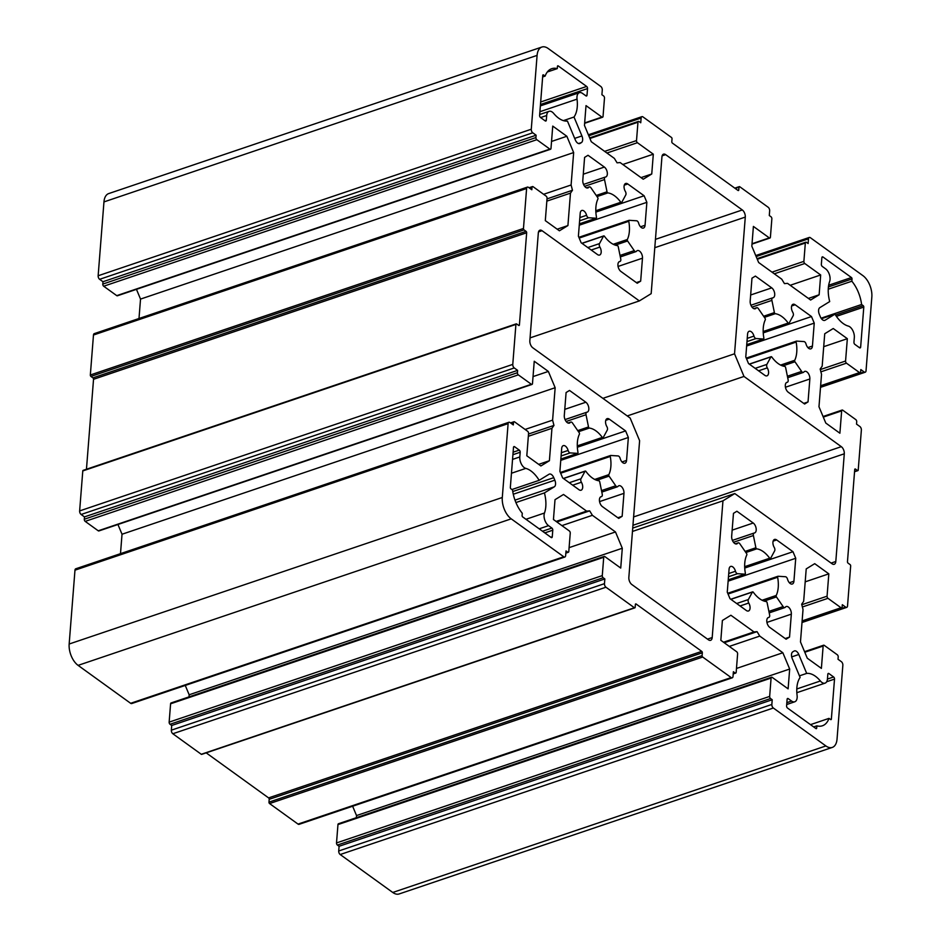 <?xml version="1.0" encoding="UTF-8"?>
<svg xmlns="http://www.w3.org/2000/svg" width="941" height="941" viewBox="0 0 941 941"><rect width="100%" height="100%" fill="white"/><g stroke="black" fill="none" stroke-linecap="round" stroke-linejoin="round"><path stroke-width="1.41" d="M625.777 194.916A2.741 1.517 71.3 0 0 625.365 191.446A5.481 3.035 -108.7 0 1 625.659 183.483A5.481 3.035 -108.7 0 1 627.788 183.977L644.115 195.763L646.867 202.327L645.055 225.264A5.481 3.035 -108.7 0 1 643.468 228.051A5.481 3.035 -108.7 0 1 638.657 223.229A2.741 1.517 71.3 0 0 636.598 220.782L629.211 220.312A1.094 0.612 71.3 0 0 628.776 221.288A27.43 15.162 -108.7 0 1 627.341 239.508A1.094 0.612 71.3 0 0 627.588 240.967L634.246 250.635A2.741 1.517 71.3 0 0 635.998 251.612A2.741 1.517 71.3 0 0 636.457 251.271A5.481 3.035 -108.7 0 1 637.363 250.577A5.481 3.035 -108.7 0 1 640.927 252.611A5.481 3.035 -108.7 0 1 642.468 258.187L640.668 281.136L637.233 283.241L620.907 271.455A5.481 3.035 -108.7 0 1 617.99 265.985A5.481 3.035 -108.7 0 1 619.519 261.551A5.481 3.035 -108.7 0 1 619.848 261.48A2.741 1.517 71.3 0 0 620.025 261.445A2.741 1.517 71.3 0 0 620.742 258.94L618.237 246.718A1.094 0.612 71.3 0 0 617.414 245.625A27.43 15.162 -108.7 0 1 604.44 236.262A1.094 0.612 71.3 0 0 603.534 236.109L599.488 243.601A2.741 1.517 71.3 0 0 599.899 247.083A5.481 3.035 -108.7 0 1 599.605 255.035A5.481 3.035 -108.7 0 1 597.476 254.541L581.15 242.754L578.397 236.191L580.209 213.254A5.481 3.035 -108.7 0 1 581.797 210.478A5.481 3.035 -108.7 0 1 586.608 215.289A2.741 1.517 71.3 0 0 588.666 217.747L596.053 218.218A1.094 0.612 71.3 0 0 596.488 217.242A27.43 15.162 -108.7 0 1 597.923 199.01A1.094 0.612 71.3 0 0 597.676 197.551L591.019 187.894A2.741 1.517 71.3 0 0 589.266 186.906A2.741 1.517 71.3 0 0 588.807 187.259A5.481 3.035 -108.7 0 1 587.902 187.941A5.481 3.035 -108.7 0 1 584.337 185.906A5.481 3.035 -108.7 0 1 582.797 180.331L584.596 157.394L588.031 155.277L604.357 167.063A5.481 3.035 -108.7 0 1 607.274 172.532A5.481 3.035 -108.7 0 1 605.745 176.967A5.481 3.035 -108.7 0 1 605.416 177.049A2.741 1.517 71.3 0 0 605.239 177.084A2.741 1.517 71.3 0 0 604.522 179.578L607.027 191.811A1.094 0.612 71.3 0 0 607.851 192.905A27.43 15.162 -108.7 0 1 620.825 202.268A1.094 0.612 71.3 0 0 621.73 202.421L625.777 194.916M602.287 90.018A2.741 1.517 71.3 0 0 600.793 86.466L548.238 48.532A16.456 9.092 71.3 0 0 541.851 47.05A16.456 9.092 71.3 0 0 537.088 55.39L531.277 129.235A2.741 1.517 71.3 0 0 532.759 132.799L536.111 135.21L535.923 137.562A1.647 0.906 71.3 0 0 536.817 139.691L549.873 149.113A1.647 0.906 71.3 0 0 550.509 149.266A1.647 0.906 71.3 0 0 550.991 148.431L552.743 126.094L566.847 136.269L573.657 152.56L571.105 184.989L572.457 190.27L570.469 193.14L567.917 225.569L559.413 230.804L545.31 220.629L547.062 198.28A1.647 0.906 71.3 0 0 546.18 196.151L533.124 186.73A1.647 0.906 71.3 0 0 532.477 186.577A1.647 0.906 71.3 0 0 532.006 187.412L531.818 189.764L528.466 187.353A2.741 1.517 71.3 0 0 527.407 187.106A2.741 1.517 71.3 0 0 526.607 188.494L523.467 228.475A1.094 0.612 71.3 0 0 524.066 229.898L526.066 231.345A1.094 0.612 -108.7 0 1 526.666 232.768L519.408 324.951A1.094 0.612 -108.7 0 1 518.667 325.41L516.656 323.963A1.094 0.612 71.3 0 0 515.915 324.41L512.774 364.39A2.741 1.517 71.3 0 0 514.256 367.955L517.609 370.366L517.421 372.718A1.647 0.906 71.3 0 0 518.315 374.859L531.371 384.281A1.647 0.906 71.3 0 0 532.006 384.422A1.647 0.906 71.3 0 0 532.488 383.587L534.241 361.25L548.344 371.424L555.155 387.716L552.602 420.145L553.955 425.426L551.955 428.296L549.403 460.725L540.899 465.96L526.807 455.785L528.56 433.448A1.647 0.906 71.3 0 0 527.666 431.307L514.609 421.886A1.647 0.906 71.3 0 0 513.974 421.733A1.647 0.906 71.3 0 0 513.492 422.568L513.315 424.92L509.963 422.509A2.741 1.517 71.3 0 0 508.905 422.262A2.741 1.517 71.3 0 0 508.105 423.65L502.294 497.495A16.456 9.092 71.3 0 0 511.222 518.844L563.777 556.778A2.741 1.517 71.3 0 0 564.847 557.025A2.741 1.517 71.3 0 0 565.635 555.637L566.011 550.932L567.682 552.144A1.647 0.906 71.3 0 0 568.329 552.285A1.647 0.906 71.3 0 0 568.799 551.45L570.246 533.112A1.647 0.906 71.3 0 0 569.352 530.971L553.449 519.503L555.014 499.683L563.518 494.46L586.596 511.116L589.678 510.857L592.395 515.303L615.485 531.959L622.295 548.25L620.731 568.058L604.84 556.578A1.647 0.906 71.3 0 0 604.193 556.437A1.647 0.906 71.3 0 0 603.722 557.272L602.275 575.61A1.647 0.906 71.3 0 0 603.169 577.75L604.84 578.95L604.475 583.655A2.741 1.517 71.3 0 0 605.957 587.219L634.41 607.757A1.094 0.612 71.3 0 0 635.163 607.298L635.375 604.475A1.094 0.612 -108.7 0 1 636.128 604.016L701.739 651.372A1.094 0.612 -108.7 0 1 702.327 652.795L702.104 655.618A1.094 0.612 71.3 0 0 702.704 657.041L731.157 677.579A2.741 1.517 71.3 0 0 732.227 677.826A2.741 1.517 71.3 0 0 733.015 676.426L733.392 671.721L735.062 672.933A1.647 0.906 71.3 0 0 735.697 673.086A1.647 0.906 71.3 0 0 736.18 672.25L737.615 653.901A1.647 0.906 71.3 0 0 736.721 651.772L720.83 640.292L722.382 620.484L730.886 615.249L753.976 631.917L757.058 631.646L759.775 636.092L782.853 652.76L789.675 669.039L788.111 688.859L772.208 677.379A1.647 0.906 71.3 0 0 771.573 677.226A1.647 0.906 71.3 0 0 771.091 678.061L769.656 696.411A1.647 0.906 71.3 0 0 770.55 698.54L772.22 699.751L771.843 704.456A2.741 1.517 71.3 0 0 773.337 708.008L825.892 745.942A16.456 9.092 71.3 0 0 832.279 747.425A16.456 9.092 71.3 0 0 837.043 739.085L842.854 665.24A2.741 1.517 71.3 0 0 841.372 661.688L838.019 659.265L838.208 656.912A1.647 0.906 71.3 0 0 837.314 654.783L824.257 645.361A1.647 0.906 71.3 0 0 823.622 645.208A1.647 0.906 71.3 0 0 823.14 646.044L821.387 668.381L807.284 658.206L800.473 641.915L803.026 609.486L801.673 604.204L803.661 601.346L806.214 568.905L814.718 563.671L828.821 573.845L827.068 596.194A1.647 0.906 71.3 0 0 827.962 598.323L841.019 607.745A1.647 0.906 71.3 0 0 841.654 607.898A1.647 0.906 71.3 0 0 842.124 607.063L842.313 604.71L845.665 607.121A2.741 1.517 71.3 0 0 846.724 607.368A2.741 1.517 71.3 0 0 847.523 605.98L850.664 566.011A1.094 0.612 71.3 0 0 850.076 564.576L848.064 563.13A1.094 0.612 -108.7 0 1 847.465 561.706L854.722 469.524A1.094 0.612 -108.7 0 1 855.463 469.065L857.474 470.524A1.094 0.612 71.3 0 0 858.216 470.065L861.368 430.084A2.741 1.517 71.3 0 0 859.874 426.52L856.522 424.109L856.71 421.756A1.647 0.906 71.3 0 0 855.816 419.627L842.76 410.205A1.647 0.906 71.3 0 0 842.124 410.053A1.647 0.906 71.3 0 0 841.654 410.888L839.89 433.225L825.786 423.05L818.976 406.759L821.528 374.33L820.176 369.048L822.175 366.178L824.728 333.749L833.232 328.515L847.335 338.689L845.571 361.026A1.647 0.906 71.3 0 0 846.465 363.167L859.521 372.589A1.647 0.906 71.3 0 0 860.156 372.742A1.647 0.906 71.3 0 0 860.639 371.907L860.827 369.554L864.167 371.966A2.741 1.517 71.3 0 0 865.238 372.213A2.741 1.517 71.3 0 0 866.026 370.825L871.837 296.98A16.456 9.092 71.3 0 0 862.909 275.631L810.354 237.697A2.741 1.517 71.3 0 0 809.284 237.45A2.741 1.517 71.3 0 0 808.495 238.838L808.119 243.543L806.449 242.331A1.647 0.906 71.3 0 0 805.814 242.19A1.647 0.906 71.3 0 0 805.331 243.025L803.885 261.363A1.647 0.906 71.3 0 0 804.778 263.504L820.681 274.972L819.129 294.792L810.624 300.026L787.535 283.359L784.453 283.617L781.736 279.171L758.646 262.515L751.835 246.224L753.4 226.416L769.303 237.897A1.647 0.906 71.3 0 0 769.938 238.038A1.647 0.906 71.3 0 0 770.408 237.203L771.855 218.865A1.647 0.906 71.3 0 0 770.961 216.724L769.291 215.524L769.656 210.819A2.741 1.517 71.3 0 0 768.174 207.255L739.72 186.718A1.094 0.612 71.3 0 0 738.979 187.177L738.756 190A1.094 0.612 -108.7 0 1 738.015 190.458L672.403 143.103A1.094 0.612 -108.7 0 1 671.803 141.679L672.027 138.856A1.094 0.612 71.3 0 0 671.427 137.433L642.974 116.907A2.741 1.517 71.3 0 0 641.915 116.66A2.741 1.517 71.3 0 0 641.115 118.048L640.75 122.753L639.068 121.542A1.647 0.906 71.3 0 0 638.433 121.389A1.647 0.906 71.3 0 0 637.963 122.224L636.516 140.574A1.647 0.906 71.3 0 0 637.41 142.703L653.313 154.183L651.748 173.991L643.244 179.225L620.154 162.57L617.073 162.828L614.355 158.382L591.277 141.715L584.467 125.435L586.02 105.615L601.922 117.096A1.647 0.906 71.3 0 0 602.558 117.249A1.647 0.906 71.3 0 0 603.04 116.413L604.487 98.064A1.647 0.906 71.3 0 0 603.593 95.935L601.911 94.723L602.287 90.018M753.223 523.02L736.897 511.234L733.474 513.351L731.663 536.288A5.481 3.035 71.3 0 0 733.204 541.863A5.481 3.035 71.3 0 0 736.768 543.898A5.481 3.035 71.3 0 0 737.685 543.204A2.741 1.517 -108.7 0 1 738.132 542.863A2.741 1.517 -108.7 0 1 739.885 543.839L746.554 553.508A1.094 0.612 -108.7 0 1 746.789 554.967A27.43 15.162 71.3 0 0 745.354 573.187A1.094 0.612 -108.7 0 1 744.919 574.163L737.544 573.692A2.741 1.517 -108.7 0 1 735.474 571.246A5.481 3.035 71.3 0 0 730.663 566.423A5.481 3.035 71.3 0 0 729.075 569.211L727.264 592.148L730.016 598.711L746.342 610.497A5.481 3.035 71.3 0 0 748.471 610.991A5.481 3.035 71.3 0 0 748.765 603.028A2.741 1.517 -108.7 0 1 748.354 599.558L752.412 592.054A1.094 0.612 -108.7 0 1 753.306 592.218A27.43 15.162 71.3 0 0 766.28 601.57A1.094 0.612 -108.7 0 1 767.103 602.663L769.609 614.896A2.741 1.517 -108.7 0 1 768.891 617.39A2.741 1.517 -108.7 0 1 768.726 617.437A5.481 3.035 71.3 0 0 768.385 617.508A5.481 3.035 71.3 0 0 766.856 621.942A5.481 3.035 71.3 0 0 769.773 627.412L786.1 639.198L789.534 637.081L791.334 614.144A5.481 3.035 71.3 0 0 789.793 608.568A5.481 3.035 71.3 0 0 786.229 606.533A5.481 3.035 71.3 0 0 785.323 607.216A2.741 1.517 -108.7 0 1 784.865 607.568A2.741 1.517 -108.7 0 1 783.112 606.592L776.454 596.923A1.094 0.612 -108.7 0 1 776.219 595.465A27.43 15.162 71.3 0 0 777.642 577.245A1.094 0.612 -108.7 0 1 778.078 576.268L785.464 576.727A2.741 1.517 -108.7 0 1 787.523 579.185A5.481 3.035 71.3 0 0 792.334 584.008A5.481 3.035 71.3 0 0 793.922 581.22L795.733 558.284L792.992 551.72L776.654 539.934A5.481 3.035 71.3 0 0 774.525 539.44A5.481 3.035 71.3 0 0 774.231 547.403A2.741 1.517 -108.7 0 1 774.643 550.873L770.597 558.366A1.094 0.612 -108.7 0 1 769.691 558.213A27.43 15.162 71.3 0 0 756.717 548.85A1.094 0.612 -108.7 0 1 755.894 547.756L753.4 535.535A2.741 1.517 -108.7 0 1 754.106 533.041A2.741 1.517 -108.7 0 1 754.282 532.994A5.481 3.035 71.3 0 0 754.611 532.924A5.481 3.035 71.3 0 0 756.141 528.489A5.481 3.035 71.3 0 0 753.223 523.02L732.145 530.148M771.573 677.226L338.442 823.751A1.647 0.906 71.3 0 0 337.96 824.587L336.513 842.936A1.647 0.906 71.3 0 0 337.407 845.065L339.089 846.277L338.713 850.982A2.741 1.517 71.3 0 0 340.207 854.534L392.762 892.468A16.456 9.092 71.3 0 0 399.149 893.95L832.279 747.425M352.628 806.237L356.533 815.565L356.368 817.694M206.197 752.859L268.597 797.897A1.094 0.612 -108.7 0 1 269.197 799.321L268.973 802.144A1.094 0.612 71.3 0 0 269.573 803.567L298.026 824.093A2.741 1.517 71.3 0 0 299.085 824.34L732.227 677.826M604.193 556.437L171.062 702.962A1.647 0.906 71.3 0 0 170.592 703.797L169.145 722.135A1.647 0.906 71.3 0 0 170.039 724.276L171.709 725.476L171.344 730.181A2.741 1.517 71.3 0 0 172.826 733.745L201.28 754.282A1.094 0.612 71.3 0 0 201.986 754.035M185.259 685.436L189.165 694.776L189 696.893M508.905 422.262L75.762 568.787A2.741 1.517 71.3 0 0 74.974 570.175L69.163 644.02A16.456 9.092 71.3 0 0 78.091 665.369L130.646 703.303A2.741 1.517 71.3 0 0 131.716 703.55L564.847 557.025M117.943 524.502L122.024 534.241L120.495 553.649M83.526 470.476A1.094 0.612 71.3 0 0 82.784 470.935L79.632 510.916A2.741 1.517 71.3 0 0 81.126 514.48L84.478 516.891L84.29 519.244A1.647 0.906 71.3 0 0 85.184 521.373L98.24 530.795A1.647 0.906 71.3 0 0 98.876 530.947L532.006 384.422M527.407 187.106L94.276 333.632A2.741 1.517 71.3 0 0 93.477 335.02L90.336 374.989A1.094 0.612 71.3 0 0 90.924 376.424L92.936 377.87A1.094 0.612 -108.7 0 1 93.535 379.294L86.454 469.253M136.457 289.334L140.527 299.085L138.997 318.493M541.851 47.05L108.721 193.575A16.456 9.092 71.3 0 0 103.957 201.915L98.146 275.76A2.741 1.517 71.3 0 0 99.628 279.312L102.981 281.735L102.792 284.088A1.647 0.906 71.3 0 0 103.686 286.217L116.743 295.639A1.647 0.906 71.3 0 0 117.378 295.792L550.509 149.266M603.216 437.577A1.094 0.612 -108.7 0 1 602.311 437.424A27.43 15.162 71.3 0 0 589.348 428.061A1.094 0.612 -108.7 0 1 588.513 426.967L586.02 414.734A2.741 1.517 -108.7 0 1 586.737 412.24A2.741 1.517 -108.7 0 1 586.902 412.205A5.481 3.035 71.3 0 0 587.243 412.123A5.481 3.035 71.3 0 0 588.772 407.688A5.481 3.035 71.3 0 0 585.855 402.23L569.517 390.444L566.094 392.55L564.294 415.487A5.481 3.035 71.3 0 0 565.835 421.062A5.481 3.035 71.3 0 0 569.399 423.109A5.481 3.035 71.3 0 0 570.305 422.415A2.741 1.517 -108.7 0 1 570.764 422.074A2.741 1.517 -108.7 0 1 572.516 423.05L579.174 432.719A1.094 0.612 -108.7 0 1 579.409 434.177A27.43 15.162 71.3 0 0 577.974 452.398A1.094 0.612 -108.7 0 1 577.551 453.374L570.164 452.903A2.741 1.517 -108.7 0 1 568.093 450.445A5.481 3.035 71.3 0 0 563.283 445.634A5.481 3.035 71.3 0 0 561.695 448.41L559.895 471.359L562.636 477.922L578.962 489.708A5.481 3.035 71.3 0 0 581.091 490.202A5.481 3.035 71.3 0 0 581.397 482.239A2.741 1.517 -108.7 0 1 580.985 478.769L585.031 471.265A1.094 0.612 -108.7 0 1 585.937 471.417A27.43 15.162 71.3 0 0 598.899 480.78A1.094 0.612 -108.7 0 1 599.735 481.874L602.228 494.096A2.741 1.517 -108.7 0 1 601.511 496.601A2.741 1.517 -108.7 0 1 601.346 496.636A5.481 3.035 71.3 0 0 601.005 496.719A5.481 3.035 71.3 0 0 599.488 501.153A5.481 3.035 71.3 0 0 602.393 506.611L618.731 518.397L622.154 516.291L623.965 493.343A5.481 3.035 71.3 0 0 622.424 487.767A5.481 3.035 71.3 0 0 618.86 485.732A5.481 3.035 71.3 0 0 617.943 486.426A2.741 1.517 -108.7 0 1 617.484 486.768A2.741 1.517 -108.7 0 1 615.732 485.791L609.074 476.122A1.094 0.612 -108.7 0 1 608.839 474.664A27.43 15.162 71.3 0 0 610.274 456.444A1.094 0.612 -108.7 0 1 610.697 455.468L618.084 455.938A2.741 1.517 -108.7 0 1 620.154 458.385A5.481 3.035 71.3 0 0 624.965 463.207A5.481 3.035 71.3 0 0 626.553 460.431L628.353 437.483L625.612 430.919L609.286 419.133A5.481 3.035 71.3 0 0 607.157 418.639A5.481 3.035 71.3 0 0 606.863 426.602A2.741 1.517 -108.7 0 1 607.274 430.072L603.216 437.577M771.902 300.379A2.741 1.517 -108.7 0 1 772.62 297.874A2.741 1.517 -108.7 0 1 772.784 297.838A5.481 3.035 71.3 0 0 773.126 297.768A5.481 3.035 71.3 0 0 774.655 293.333A5.481 3.035 71.3 0 0 771.738 287.864L755.4 276.078L751.977 278.183L750.177 301.132A5.481 3.035 71.3 0 0 751.718 306.707A5.481 3.035 71.3 0 0 755.282 308.742A5.481 3.035 71.3 0 0 756.188 308.048A2.741 1.517 -108.7 0 1 756.646 307.707A2.741 1.517 -108.7 0 1 758.399 308.683L765.057 318.352A1.094 0.612 -108.7 0 1 765.292 319.811A27.43 15.162 71.3 0 0 763.857 338.031A1.094 0.612 -108.7 0 1 763.433 339.007L756.046 338.537A2.741 1.517 -108.7 0 1 753.976 336.09A5.481 3.035 71.3 0 0 749.165 331.267A5.481 3.035 71.3 0 0 747.577 334.055L745.778 356.992L748.518 363.555L764.845 375.341A5.481 3.035 71.3 0 0 766.974 375.835A5.481 3.035 71.3 0 0 767.28 367.872A2.741 1.517 -108.7 0 1 766.868 364.402L770.914 356.898A1.094 0.612 -108.7 0 1 771.82 357.051A27.43 15.162 71.3 0 0 784.782 366.414A1.094 0.612 -108.7 0 1 785.617 367.508L788.111 379.741A2.741 1.517 -108.7 0 1 787.394 382.234A2.741 1.517 -108.7 0 1 787.229 382.269A5.481 3.035 71.3 0 0 786.899 382.352A5.481 3.035 71.3 0 0 785.37 386.786A5.481 3.035 71.3 0 0 788.287 392.256L804.614 404.03L808.037 401.925L809.848 378.988A5.481 3.035 71.3 0 0 808.307 373.412A5.481 3.035 71.3 0 0 804.743 371.377A5.481 3.035 71.3 0 0 803.826 372.06A2.741 1.517 -108.7 0 1 803.379 372.413A2.741 1.517 -108.7 0 1 801.614 371.424L794.957 361.767A1.094 0.612 -108.7 0 1 794.722 360.309A27.43 15.162 71.3 0 0 796.157 342.077A1.094 0.612 -108.7 0 1 796.58 341.101L803.967 341.571A2.741 1.517 -108.7 0 1 806.037 344.03A5.481 3.035 71.3 0 0 810.848 348.84A5.481 3.035 71.3 0 0 812.436 346.065L814.236 323.128L811.495 316.552L795.169 304.778A5.481 3.035 71.3 0 0 793.04 304.284A5.481 3.035 71.3 0 0 792.745 312.236A2.741 1.517 -108.7 0 1 793.157 315.717L789.099 323.21A1.094 0.612 -108.7 0 1 788.193 323.057A27.43 15.162 71.3 0 0 775.231 313.694A1.094 0.612 -108.7 0 1 774.396 312.6L771.902 300.379L752 307.107M800.121 677.449L792.216 658.535A5.481 3.035 -108.7 0 1 792.734 651.878L794.051 651.078A5.481 3.035 -108.7 0 1 794.404 650.913A5.481 3.035 -108.7 0 1 798.791 654.489L806.696 673.403A27.43 15.162 -108.7 0 1 820.387 680.99A8.234 4.552 71.3 0 0 825.069 683.142A8.234 4.552 71.3 0 0 827.445 678.967L827.821 674.274A1.647 0.906 -108.7 0 1 828.292 673.438A1.647 0.906 -108.7 0 1 828.939 673.58L833.62 676.967A1.647 0.906 -108.7 0 1 834.514 679.108L831.362 719.077A1.094 0.612 -108.7 0 1 830.621 719.536L829.021 718.371A27.43 15.162 -108.7 0 1 822.399 725.782A27.43 15.162 -108.7 0 1 816.859 725.852L816.682 728.111A1.094 0.612 -108.7 0 1 815.941 728.569L787.488 708.032A1.647 0.906 -108.7 0 1 786.594 705.903L787.111 699.316A1.647 0.906 -108.7 0 1 787.582 698.481A1.647 0.906 -108.7 0 1 788.229 698.634L791.569 701.045A8.234 4.552 71.3 0 0 794.757 701.786A8.234 4.552 71.3 0 0 797.086 695.328A27.43 15.162 -108.7 0 1 800.121 677.449M819.834 307.648L829.703 301.567A27.43 15.162 -108.7 0 1 829.656 281.453A8.234 4.552 71.3 0 0 825.586 268.82L822.246 266.409A1.647 0.906 -108.7 0 1 821.352 264.268L821.869 257.693A1.647 0.906 -108.7 0 1 822.34 256.858A1.647 0.906 -108.7 0 1 822.987 256.999L851.44 277.536A1.094 0.612 -108.7 0 1 852.028 278.959L851.852 281.218A27.43 15.162 -108.7 0 1 861.591 304.496L863.191 305.66A1.094 0.612 -108.7 0 1 863.791 307.084L860.65 347.064A1.647 0.906 -108.7 0 1 860.168 347.899A1.647 0.906 -108.7 0 1 859.533 347.747L854.84 344.359A1.647 0.906 -108.7 0 1 853.946 342.23L854.322 337.525A8.234 4.552 71.3 0 0 848.323 326.092A27.43 15.162 -108.7 0 1 834.973 314.153L825.092 320.234A5.481 3.035 -108.7 0 1 824.751 320.387A5.481 3.035 -108.7 0 1 820.364 316.811L819.305 314.294A5.481 3.035 -108.7 0 1 819.834 307.648M581.914 135.939L574.01 117.025A27.43 15.162 71.3 0 0 577.045 99.146A8.234 4.552 -108.7 0 1 579.374 92.689A8.234 4.552 -108.7 0 1 582.561 93.43L585.902 95.841A1.647 0.906 71.3 0 0 586.549 95.994A1.647 0.906 71.3 0 0 587.019 95.159L587.537 88.572A1.647 0.906 71.3 0 0 586.643 86.443L558.189 65.905A1.094 0.612 71.3 0 0 557.448 66.364L557.272 68.622A27.43 15.162 71.3 0 0 551.732 68.693A27.43 15.162 71.3 0 0 545.121 76.103L543.51 74.939A1.094 0.612 71.3 0 0 542.769 75.398L539.616 115.378A1.647 0.906 71.3 0 0 540.51 117.507L545.204 120.895A1.647 0.906 71.3 0 0 545.839 121.036A1.647 0.906 71.3 0 0 546.309 120.201L546.686 115.508A8.234 4.552 -108.7 0 1 549.073 111.332A8.234 4.552 -108.7 0 1 553.743 113.485A27.43 15.162 71.3 0 0 567.435 121.071L575.351 139.986A5.481 3.035 71.3 0 0 579.727 143.561A5.481 3.035 71.3 0 0 580.079 143.397L581.397 142.597A5.481 3.035 71.3 0 0 581.914 135.939L574.68 138.386M542.04 230.698L639.351 300.92L651.172 293.651L661.935 156.924A5.481 3.035 -108.7 0 1 663.523 154.148A5.481 3.035 -108.7 0 1 665.652 154.642L742.308 209.961A5.481 3.035 -108.7 0 1 745.284 217.089L734.533 353.804L743.99 376.447L841.313 446.669A5.481 3.035 -108.7 0 1 844.289 453.797L835.808 561.495A5.481 3.035 -108.7 0 1 834.22 564.282A5.481 3.035 -108.7 0 1 832.091 563.788L734.78 493.555L722.959 500.824L712.196 637.551A5.481 3.035 -108.7 0 1 710.608 640.327A5.481 3.035 -108.7 0 1 708.479 639.833L631.823 584.514A5.481 3.035 -108.7 0 1 628.847 577.386L639.609 440.67L630.141 418.027L532.829 347.805A5.481 3.035 -108.7 0 1 529.842 340.677L538.323 232.98A5.481 3.035 -108.7 0 1 539.911 230.204A5.481 3.035 -108.7 0 1 542.04 230.698L538.523 231.886M519.808 456.95A8.234 4.552 71.3 0 0 525.807 468.395A27.43 15.162 -108.7 0 1 539.158 480.322L549.038 474.252A5.481 3.035 -108.7 0 1 549.391 474.088A5.481 3.035 -108.7 0 1 553.767 477.663L554.825 480.181A5.481 3.035 -108.7 0 1 554.296 486.826L544.427 492.908A27.43 15.162 -108.7 0 1 544.474 513.021A8.234 4.552 71.3 0 0 548.544 525.654L551.896 528.066A1.647 0.906 -108.7 0 1 552.779 530.206L552.261 536.782A1.647 0.906 -108.7 0 1 551.791 537.617A1.647 0.906 -108.7 0 1 551.155 537.476L522.702 516.938A1.094 0.612 -108.7 0 1 522.102 515.515L522.279 513.257A27.43 15.162 -108.7 0 1 512.539 489.979L510.939 488.814A1.094 0.612 -108.7 0 1 510.34 487.391L513.492 447.422A1.647 0.906 -108.7 0 1 513.962 446.587A1.647 0.906 -108.7 0 1 514.598 446.728L519.291 450.116A1.647 0.906 -108.7 0 1 520.185 452.245L519.808 456.95L512.539 459.408M785.206 638.551L789.534 637.081M728.134 581.15L795.733 558.284M744.731 568.046L792.992 551.72M595.865 212.09L644.115 195.763M799.462 675.85L806.696 673.403M810.495 724.641L829.021 718.371M813.671 726.934L816.859 725.852M511.928 489.532L539.158 480.322M515.927 502.553L544.427 492.908M530.065 337.89L639.351 300.92M828.256 289.205L851.852 281.218M821.081 318.199L861.591 304.496M821.446 318.728L834.973 314.153M563.388 120.624L574.01 117.025M547.297 71.998L557.272 68.622M542.639 76.939L545.121 76.103M602.863 398.349L734.533 353.804M627.235 415.946L743.99 376.447M632.728 528.077L734.78 493.555M632.458 531.442L722.959 500.824M641.021 177.626L651.748 173.991M622.824 164.487L653.313 154.183M808.401 298.415L819.129 294.792M790.205 285.288L820.681 274.972M823.704 346.688L847.335 338.689M805.202 581.844L828.821 573.845M339.089 846.277L772.22 699.751M356.533 815.565L789.675 669.039M736.474 668.451L782.853 652.76M729.299 646.408L759.775 636.092M724.241 642.75L757.058 631.646M723.5 642.221L753.976 631.917M171.709 725.476L604.84 578.95M189.165 694.776L622.295 548.25M569.093 547.65L615.485 531.959M561.918 525.607L592.395 515.303M556.86 521.961L589.678 510.857M556.119 521.432L586.596 511.116M538.675 464.36L549.403 460.725M528.336 436.283L551.955 428.296M528.513 434.036L553.955 425.426M525.102 429.449L552.602 420.145M122.024 534.241L555.155 387.716M533.029 376.6L548.344 371.424M84.478 516.891L517.609 370.366M557.19 229.204L567.917 225.569M546.839 201.127L570.469 193.14M547.015 198.88L572.457 190.27M543.604 194.293L571.105 184.989M140.527 299.085L573.657 152.56M551.544 141.444L566.847 136.269M102.981 281.735L536.111 135.21M636.339 282.594L640.668 281.136M579.268 225.193L646.867 202.327M763.233 332.879L811.495 316.552M746.636 345.994L814.236 323.128M803.72 403.395L808.037 401.925M577.351 447.246L625.612 430.919M560.754 460.349L628.353 437.483M617.837 517.75L622.154 516.291M735.627 543.898L737.685 543.204M745.06 574.151L728.24 579.844L744.919 574.163M728.475 576.762L737.544 573.692M728.734 573.528L735.474 571.246M740.073 605.969L748.765 603.028M736.662 603.51L748.354 599.558M730.886 599.335L752.412 592.054M768.068 617.649L768.726 617.437M766.939 622.401L791.334 614.144M768.891 611.403L783.112 606.592M764.139 601.087L776.454 596.923M762.104 600.24L776.219 595.465M728.052 594.018L777.642 577.245M727.746 593.289L777.819 576.351M789.381 582.761L793.922 581.22M773.137 541.122L776.654 539.934M744.672 566.682L769.691 558.213M745.872 552.532L756.717 548.85M745.107 551.414L755.894 547.756M733.498 542.263L753.4 535.535M754.106 533.041L732.404 540.381L753.953 533.112M577.292 445.881L602.311 437.424M578.492 431.731L589.348 428.061M772.62 297.874L750.918 305.225L772.467 297.944M750.659 294.992L771.738 287.864M624.271 185.165L627.788 183.977M791.687 656.889L798.791 654.489M796.792 688.977L820.387 680.99M827.88 673.944L828.939 673.58M827.445 679.061L833.62 676.967M826.657 681.755L834.514 679.108M830.433 719.394L831.362 719.077M815.741 728.428L816.682 728.111M787.17 698.987L788.229 698.634M786.852 702.645L791.569 701.045M511.457 473.241L525.807 468.395M512.763 491.531L553.767 477.663M513.28 494.237L554.825 480.181M514.986 500.13L554.296 486.826M525.96 519.291L544.474 513.021M539.169 528.83L548.544 525.654M542.51 531.242L551.896 528.066M544.815 532.9L552.779 530.206M550.861 537.264L552.261 536.782M513.551 447.093L514.598 446.728M513.116 452.198L519.291 450.116M512.916 454.703L520.185 452.245M595.806 210.725L620.825 202.268M821.928 257.364L822.987 256.999M828.668 285.241L851.44 277.536M828.421 286.946L852.028 278.959M835.514 315.023L863.191 305.66M836.396 316.352L863.791 307.084M859.239 347.535L860.65 347.064M824.375 320.469L825.092 320.234M539.911 111.708L577.045 99.146M578.55 143.561L581.397 142.597M585.62 95.641L587.019 95.159M540.475 104.498L587.537 88.572M540.675 101.993L586.643 86.443M557.495 66.141L558.189 65.905M542.804 75.174L543.51 74.939M544.91 120.683L546.309 120.201M540.593 117.566L546.686 115.508M579.362 143.644L580.079 143.397M662.135 155.83L665.652 154.642M655.454 239.355L742.308 209.961M654.795 247.695L745.284 217.089M633.599 516.938L841.313 446.669M632.94 525.29L844.289 453.797M831.115 563.083L835.808 561.495M707.503 639.139L712.196 637.551M584.655 122.942L601.922 117.096M606.933 153.018L637.41 142.703M604.628 151.36L636.516 140.574M589.925 138.48L637.963 122.224M588.784 135.751L641.115 118.048M737.815 190.317L738.756 190M735.227 188.447L738.979 187.177M752.035 243.731L769.303 237.897M774.302 273.807L804.778 263.504M772.008 272.149L803.885 261.363M757.293 259.269L805.331 243.025M756.152 256.552L808.495 238.838M820.552 386.727L864.167 371.966M820.634 385.751L859.521 372.589M820.893 371.824L846.465 363.167M820.317 369.578L845.571 361.026M823.304 417.098L841.654 410.888M854.569 471.5L857.474 470.524M854.757 469.312L855.463 469.065M802.05 621.883L845.665 607.121M802.12 620.907L841.019 607.745M802.379 606.98L827.962 598.323M801.803 604.734L827.068 596.194M804.79 652.254L823.14 646.044M392.762 892.468L825.892 745.942M340.207 854.534L773.337 708.008M338.713 850.982L771.843 704.456M337.407 845.065L770.55 698.54M336.513 842.936L769.656 696.411M337.96 824.587L771.091 678.061M733.239 673.544L735.062 672.933M298.026 824.093L731.157 677.579M269.573 803.567L702.704 657.041M268.973 802.144L702.104 655.618M269.197 799.321L702.327 652.795M268.597 797.897L701.739 651.372M635.422 604.251L636.128 604.016M201.28 754.282L634.41 607.757M172.826 733.745L605.957 587.219M171.344 730.181L604.475 583.655M170.039 724.276L603.169 577.75M169.145 722.135L602.275 575.61M170.592 703.797L603.722 557.272M565.87 552.755L567.682 552.144M130.646 703.303L563.777 556.778M78.091 665.369L511.222 518.844M69.163 644.02L502.294 497.495M74.974 570.175L508.105 423.65M511.151 423.368L513.492 422.568M98.24 530.795L531.371 384.281M85.184 521.373L518.315 374.859M84.29 519.244L517.421 372.718M81.126 514.48L514.256 367.955M79.632 510.916L512.774 364.39M82.784 470.935L515.915 324.41M518.467 325.268L519.408 324.951M93.535 379.294L526.666 232.768M92.936 377.87L526.066 231.345M90.924 376.424L524.066 229.898M90.336 374.989L523.467 228.475M93.477 335.02L526.607 188.494M529.654 188.212L532.006 187.412M116.743 295.639L549.873 149.113M103.686 286.217L536.817 139.691M102.792 284.088L535.923 137.562M99.628 279.312L532.759 132.799M98.146 275.76L531.277 129.235M103.957 201.915L537.088 55.39M597.006 196.575L607.851 192.905M596.229 195.457L607.027 191.811M584.632 186.306L604.522 179.578M605.239 177.084L583.538 184.424L605.087 177.155M583.279 174.203L604.357 167.063M586.761 187.953L588.807 187.259M579.374 223.852L596.053 218.218M579.609 220.806L588.666 217.747M579.868 217.571L586.608 215.289M591.207 250.024L599.899 247.083M587.796 247.565L599.488 243.601M582.009 243.39L603.534 236.109M619.202 261.704L619.848 261.48M618.061 266.444L642.468 258.187M620.025 255.446L634.246 250.635M615.273 245.131L627.588 240.967M613.238 244.284L627.341 239.508M579.185 238.061L628.776 221.288M629.07 220.323L578.868 237.308L628.953 220.394M640.515 226.805L645.055 225.264M763.61 316.258L774.396 312.6M764.374 317.364L775.231 313.694M763.175 331.526L788.193 323.057M791.652 305.966L795.169 304.778M807.896 347.594L812.436 346.065M746.248 358.133L796.333 341.195M746.554 358.862L796.157 342.077M780.607 365.073L794.722 360.309M782.641 365.931L794.957 361.767M787.394 376.235L801.614 371.424M785.441 387.245L809.848 378.988M786.582 382.493L787.229 382.269M749.389 364.179L770.914 356.898M755.176 368.354L766.868 364.402M758.575 370.813L767.28 367.872M747.236 338.372L753.976 336.09M746.989 341.607L756.046 338.537M746.742 344.653L763.433 339.007M754.141 308.742L756.188 308.048M605.769 420.321L609.286 419.133M622.013 461.96L626.553 460.431M560.365 472.5L610.45 455.55M560.671 473.217L610.274 456.444M594.724 479.44L608.839 474.664M596.759 480.286L609.074 476.122M601.511 490.602L615.732 485.791M599.558 501.6L623.965 493.343M600.699 496.86L601.346 496.636M563.506 478.546L585.031 471.265M569.293 482.721L580.985 478.769M572.693 485.18L581.397 482.239M561.354 452.727L568.093 450.445M561.107 455.973L570.164 452.903M577.68 453.35L560.86 459.043L577.551 453.374M568.258 423.109L570.305 422.415M564.776 409.359L585.855 402.23M565.035 419.604L586.584 412.311M566.117 421.474L586.02 414.734M577.727 430.613L588.513 426.967M738.132 542.863L735.344 543.804M752.635 591.854L730.757 599.252M768.891 617.39L768.009 617.696M784.865 607.568L769.197 612.873M777.936 576.28L727.734 593.265M770.373 558.578L744.696 567.258M825.069 683.142L796.839 692.694M794.757 701.786L786.7 704.515M621.507 202.621L595.818 211.313M579.374 92.689L540.369 105.886M549.073 111.332L539.687 114.508M602.558 117.249L584.632 123.306M638.433 121.389L589.678 137.892M641.915 116.66L588.372 134.763M739.297 186.624L734.803 188.141M769.938 238.038L752 244.107M805.814 242.19L757.046 258.681M809.284 237.45L755.741 255.564M865.238 372.213L820.505 387.351M860.156 372.742L820.599 386.116M842.124 410.053L823.057 416.498M857.898 470.618L854.546 471.747M846.724 607.368L802.003 622.507M841.654 607.898L802.097 621.283M823.622 645.208L804.543 651.666M735.697 673.086L733.215 673.921M634.846 607.851L201.703 754.376M568.329 552.285L565.835 553.132M513.974 421.733L510.516 422.909M516.233 323.857L83.102 470.382M532.477 186.577L529.018 187.753M589.266 186.906L586.478 187.847M596.194 218.194L579.374 223.887M603.757 235.897L581.891 243.296M620.025 261.445L619.143 261.739M635.998 251.612L620.319 256.917M788.876 323.422L763.198 332.102M796.451 341.124L746.237 358.109M803.379 372.413L787.699 377.706M787.394 382.234L786.511 382.54M771.138 356.698L749.271 364.096M763.563 338.995L746.742 344.677M756.646 307.707L753.859 308.648M602.993 437.777L577.315 446.469M610.568 455.491L560.354 472.464M617.484 486.768L601.817 492.072M601.511 496.601L600.629 496.895M585.255 471.053L563.388 478.451M570.764 422.074L567.976 423.015M586.737 412.24L565.035 419.58"/></g></svg>
